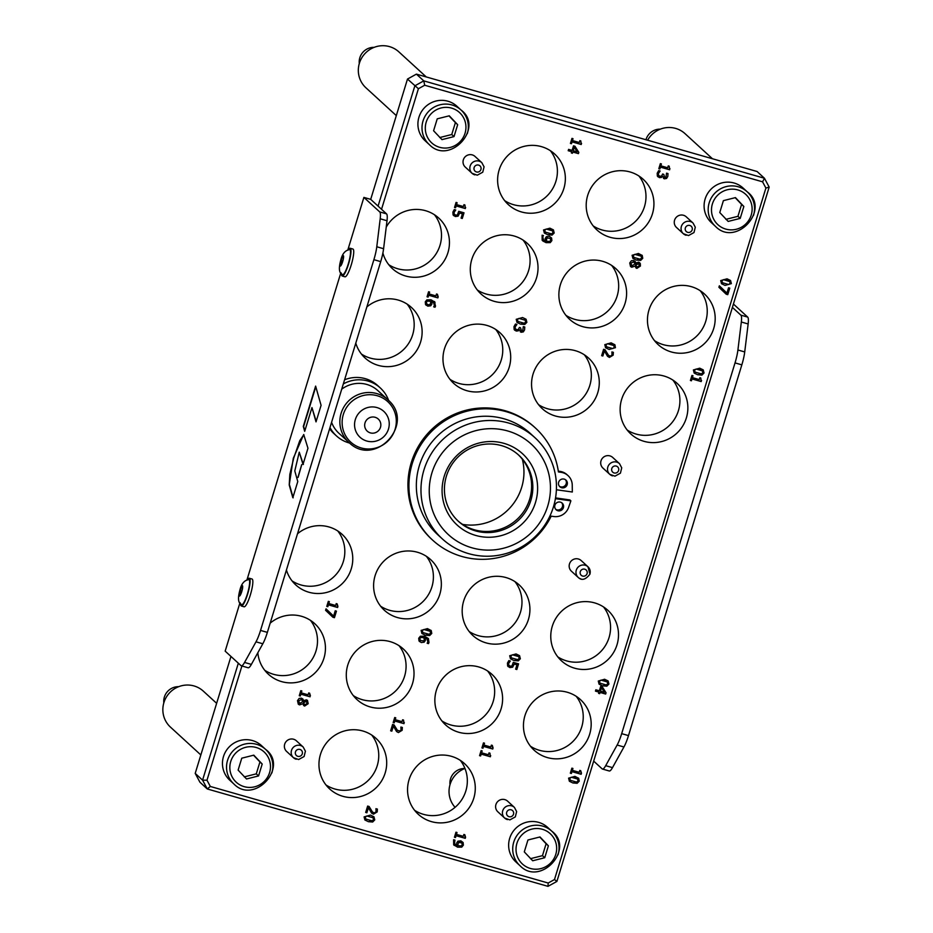 <?xml version="1.0" encoding="UTF-8"?>
<svg xmlns="http://www.w3.org/2000/svg" width="933" height="933" viewBox="0 0 933 933"><rect width="100%" height="100%" fill="white"/><g stroke="black" fill="none" stroke-linecap="round" stroke-linejoin="round"><path stroke-width="1.4" d="M396.315 115.61L365.923 87.784A24.363 23.815 -47.5 0 1 359.392 63.234A24.363 23.815 -47.5 0 1 398.834 51.84L426.264 76.949M200.84 754.949L170.459 727.122A24.363 23.815 -47.5 0 1 163.916 702.572A24.363 23.815 -47.5 0 1 203.371 691.178L216.631 703.319M647.619 140.218A24.363 23.815 -47.5 0 1 685.02 133.641L712.45 158.75M455.071 807.337A24.363 23.815 -47.5 0 1 464.949 768.454M163.823 702.911A14.438 14.112 -47.5 0 1 178.669 686.688M238.113 770.098L241.764 758.191L253.799 755.159L262.196 764.034L258.558 775.941L246.522 778.973L238.113 770.098M233.856 783.953L229.775 780.21A23.465 22.928 -47.5 0 1 228.713 747.426A23.465 22.928 -47.5 0 1 261.473 745.595L265.555 749.339A23.465 22.928 132.5 0 0 229.67 755.45A23.465 22.928 132.5 0 0 233.856 783.953C254.347 805.167 289.242 766.786 265.555 749.339A23.465 22.928 132.5 0 1 271.853 772.979M244.248 776.886L256.295 773.854L258.558 775.941M256.295 773.854L259.934 761.946L262.196 764.034M259.934 761.946L253.543 755.217M645.951 139.74A14.438 14.112 -47.5 0 1 660.319 129.151M719.763 212.549L723.402 200.642L735.449 197.609L743.846 206.485L740.207 218.392L728.172 221.424L719.763 212.549M715.506 226.416L711.424 222.672A23.465 22.928 -47.5 0 1 710.363 189.877A23.465 22.928 -47.5 0 1 743.123 188.058L747.205 191.801A23.465 22.928 132.5 0 0 711.308 197.913A23.465 22.928 132.5 0 0 715.506 226.416C735.997 247.63 770.891 209.249 747.205 191.801A23.465 22.928 132.5 0 1 753.502 215.43M725.897 219.348L737.945 216.316L740.207 218.392M737.945 216.316L741.583 204.409L743.846 206.485M741.583 204.409L735.192 197.679M449.998 784.711A14.438 14.112 -47.5 0 1 464.856 768.489M524.299 851.887L527.938 839.992L539.985 836.959L548.382 845.823L544.744 857.73L532.696 860.762L524.299 851.887M520.043 865.754L515.961 862.01A23.465 22.928 -47.5 0 1 514.899 829.227A23.465 22.928 -47.5 0 1 547.648 827.396L551.73 831.14A23.465 22.928 132.5 0 0 515.844 837.251A23.465 22.928 132.5 0 0 520.043 865.754C540.522 886.968 575.416 848.587 551.73 831.14A23.465 22.928 132.5 0 1 558.027 854.78M530.434 858.687L542.47 855.654L544.744 857.73M542.47 855.654L546.108 843.747L548.382 845.823M546.108 843.747L539.729 837.018M359.287 63.572A14.438 14.112 -47.5 0 1 374.133 47.35M433.588 130.748L437.227 118.841L449.263 115.809L457.671 124.684L454.021 136.591L441.985 139.623L433.588 130.748M429.32 144.615L425.238 140.871A23.465 22.928 -47.5 0 1 424.177 108.076A23.465 22.928 -47.5 0 1 456.937 106.257L461.019 110.001A23.465 22.928 132.5 0 0 425.133 116.112A23.465 22.928 132.5 0 0 429.32 144.615C449.811 165.829 484.705 127.448 461.019 110.001A23.465 22.928 132.5 0 1 467.316 133.629M439.711 137.548L451.759 134.515L454.021 136.591M451.759 134.515L455.397 122.608L457.671 124.684M455.397 122.608L449.006 115.879M240.959 587.732L242.417 585.901L242.37 589.026L240.854 593.994L239.384 595.825L240.959 587.732L242.382 588.14M239.443 592.688L241.111 593.166M240.562 603.406A14.438 2.764 -74 0 0 241.134 605.879A14.438 2.764 -74 0 0 241.367 606.007A14.438 2.764 -74 0 0 247.991 592.887A14.438 2.764 -74 0 0 249.298 578.238A14.438 2.764 -74 0 0 247.245 580.023M249.298 578.238L252.027 579.02A14.438 2.764 106 0 1 250.72 593.668A14.438 2.764 106 0 1 244.084 606.788L241.367 606.007M241.554 604.502A12.992 2.484 -74 0 0 247.735 592.793A12.992 2.484 -74 0 0 248.656 579.626C244.341 580.279 241.425 583.731 239.921 589.983C237.623 598.356 238.16 603.196 241.542 604.502A12.992 2.484 -74 0 0 241.554 604.502M341.84 257.753L343.309 255.922L343.262 259.047L341.746 264.004L340.277 265.835L341.84 257.753L343.274 258.161M340.323 262.709L341.991 263.188M341.443 273.427A14.438 2.764 -74 0 0 342.014 275.888A14.438 2.764 -74 0 0 342.248 276.028A14.438 2.764 -74 0 0 348.872 262.908A14.438 2.764 -74 0 0 350.19 248.26A14.438 2.764 -74 0 0 348.126 250.044M350.19 248.26L352.919 249.041A14.438 2.764 106 0 1 351.601 263.677A14.438 2.764 106 0 1 344.977 276.809L342.248 276.028M342.434 274.524A12.992 2.484 -74 0 0 348.615 262.803A12.992 2.484 -74 0 0 349.537 249.636C345.222 250.301 342.306 253.753 340.802 260.004C338.504 268.377 339.052 273.217 342.434 274.512A12.992 2.484 -74 0 0 342.434 274.524M589.913 574.063A7.219 7.056 132.5 0 0 587.977 566.786L589.959 574.145C585.679 579.696 581.76 580.804 578.227 577.445L571.416 571.206A7.219 7.056 -47.5 0 1 571.089 561.118A7.219 7.056 -47.5 0 1 581.177 560.558L587.977 566.786A7.219 7.056 132.5 0 0 577.9 567.346A7.219 7.056 132.5 0 0 581.002 578.985M481.836 162.68L484.064 166.844L482.758 172.185L477.288 175.182L472.086 173.328L465.287 167.1A7.219 7.056 -47.5 0 1 464.949 157.012A7.219 7.056 -47.5 0 1 475.037 156.452L481.836 162.68A7.219 7.056 132.5 0 0 470.15 166.062A7.219 7.056 132.5 0 0 474.862 174.879M303.19 747.03L305.406 751.193L304.1 756.523L298.642 759.52L293.44 757.678L286.629 751.45A7.219 7.056 -47.5 0 1 286.303 741.35A7.219 7.056 -47.5 0 1 296.379 740.79L303.19 747.03A7.219 7.056 132.5 0 0 291.493 750.4A7.219 7.056 132.5 0 0 296.216 759.229M514.421 807.407L516.637 811.57L515.331 816.9L509.861 819.897L504.66 818.054L497.86 811.815A7.219 7.056 -47.5 0 1 497.534 801.727A7.219 7.056 -47.5 0 1 507.61 801.167L514.421 807.407A7.219 7.056 132.5 0 0 502.724 810.777A7.219 7.056 132.5 0 0 507.435 819.606M693.067 223.057L695.283 227.22L693.989 232.55L688.519 235.559L683.318 233.705L676.507 227.477A7.219 7.056 -47.5 0 1 676.18 217.389A7.219 7.056 -47.5 0 1 686.268 216.829L693.067 223.057A7.219 7.056 132.5 0 0 681.382 226.439A7.219 7.056 132.5 0 0 686.093 235.256M619.512 463.666L621.728 467.841L620.422 473.171L614.952 476.168L609.75 474.326L602.951 468.086A7.219 7.056 -47.5 0 1 602.625 457.998A7.219 7.056 -47.5 0 1 612.701 457.438L619.512 463.666A7.219 7.056 132.5 0 0 607.815 467.048A7.219 7.056 132.5 0 0 612.526 475.865M348.86 442.37C374.821 468.448 416.13 423.325 387.871 399.767A28.876 28.223 132.5 0 0 341.116 413.284A28.876 28.223 132.5 0 0 348.86 442.37L338.901 433.25A28.876 28.223 -47.5 0 1 331.588 422.299M341.723 389.154A28.876 28.223 -47.5 0 1 377.912 390.647L387.871 399.767M344.592 379.766A32.492 31.745 -47.5 0 1 365.304 378.67A32.492 31.745 -47.5 0 1 377.795 385.644L380.349 387.988A32.492 31.745 -47.5 0 1 388.653 400.514M349.665 443.082A32.492 31.745 -47.5 0 1 348.942 442.883A32.492 31.745 -47.5 0 1 336.463 435.909L333.909 433.577A32.492 31.745 -47.5 0 1 329.617 428.725M336.463 435.909A32.492 31.745 -47.5 0 1 329.99 427.536M343.321 383.929A32.492 31.745 -47.5 0 1 380.349 387.988M555.415 498.665L570.879 500.846L568.605 507.4A13.54 13.225 -47.5 0 1 553.829 516.532L551.205 516.171A76.051 74.313 -47.5 0 1 432.667 540.16A76.051 74.313 -47.5 0 1 429.227 433.892A76.051 74.313 -47.5 0 1 535.39 427.979A76.051 74.313 -47.5 0 1 558.424 471.946L561.036 472.308A13.54 13.225 -47.5 0 1 572.244 485.113L572.326 492.006L556.383 489.755M558.307 471.153L560.045 471.398A13.54 13.225 -47.5 0 1 567.019 474.687L568.01 475.597M559.403 486.268A4.513 4.408 132.5 0 0 565.433 479.69M562.191 487.854A4.513 4.408 -47.5 0 1 559.66 480.46A4.513 4.408 -47.5 0 1 566.914 485.312A4.513 4.408 -47.5 0 1 562.191 487.854M555.66 509.266A4.513 4.408 132.5 0 0 561.678 502.689M558.447 510.852A4.513 4.408 -47.5 0 1 555.916 503.458A4.513 4.408 -47.5 0 1 563.159 508.31A4.513 4.408 -47.5 0 1 558.447 510.852M555.543 497.907L569.888 499.936L570.879 500.846M432.667 540.16L431.676 539.251A76.051 74.313 -47.5 0 1 428.235 432.982A76.051 74.313 -47.5 0 1 534.399 427.069L535.39 427.979M430.008 631.268L423.827 629.495L422.252 630.731L422.871 632.551L429.11 634.323L430.626 633.122L430.02 631.279L427.011 630.008L423.815 629.483L422.241 630.72L422.859 632.539M541.467 146.644A34.299 33.506 -47.5 0 1 554.645 154.015A34.299 33.506 -47.5 0 1 556.196 201.936A34.299 33.506 -47.5 0 1 508.322 204.595A34.299 33.506 -47.5 0 1 502.187 162.948A34.299 33.506 -47.5 0 1 541.467 146.644M504.648 200.63A34.299 33.506 132.5 0 0 548.254 194.659A34.299 33.506 132.5 0 0 550.377 150.703M691.306 286.653A34.299 33.506 -47.5 0 1 704.485 294.023A34.299 33.506 -47.5 0 1 706.036 341.945A34.299 33.506 -47.5 0 1 658.162 344.604A34.299 33.506 -47.5 0 1 652.027 302.957A34.299 33.506 -47.5 0 1 691.306 286.653M654.488 340.638A34.299 33.506 132.5 0 0 698.094 334.667A34.299 33.506 132.5 0 0 700.205 290.711M602.718 261.333A34.299 33.506 -47.5 0 1 615.897 268.704A34.299 33.506 -47.5 0 1 617.448 316.625A34.299 33.506 -47.5 0 1 569.573 319.284A34.299 33.506 -47.5 0 1 563.45 277.637A34.299 33.506 -47.5 0 1 602.718 261.333M565.911 315.319A34.299 33.506 132.5 0 0 609.517 309.348A34.299 33.506 132.5 0 0 611.628 265.392M514.141 236.014A34.299 33.506 -47.5 0 1 527.32 243.385A34.299 33.506 -47.5 0 1 528.871 291.306A34.299 33.506 -47.5 0 1 480.996 293.965A34.299 33.506 -47.5 0 1 474.874 252.318A34.299 33.506 -47.5 0 1 514.141 236.014M477.323 290A34.299 33.506 132.5 0 0 520.929 284.029A34.299 33.506 132.5 0 0 523.051 240.073M366.867 306.91A34.299 33.506 -47.5 0 1 398.239 300.076A34.299 33.506 -47.5 0 1 411.418 307.435A34.299 33.506 -47.5 0 1 412.969 355.356A34.299 33.506 -47.5 0 1 365.095 358.015A34.299 33.506 -47.5 0 1 355.788 343.134M361.421 354.05A34.299 33.506 132.5 0 0 405.027 348.079A34.299 33.506 132.5 0 0 407.15 304.123M486.816 325.395A34.299 33.506 -47.5 0 1 499.995 332.754A34.299 33.506 -47.5 0 1 501.546 380.676A34.299 33.506 -47.5 0 1 453.671 383.335A34.299 33.506 -47.5 0 1 447.548 341.688A34.299 33.506 -47.5 0 1 486.816 325.395M450.009 379.369A34.299 33.506 132.5 0 0 493.604 373.398A34.299 33.506 132.5 0 0 495.726 329.442M386.239 227.092A34.299 33.506 -47.5 0 1 425.565 210.706A34.299 33.506 -47.5 0 1 438.743 218.065A34.299 33.506 -47.5 0 1 440.294 265.987A34.299 33.506 -47.5 0 1 392.42 268.646A34.299 33.506 -47.5 0 1 382.892 253.006M388.746 264.68A34.299 33.506 132.5 0 0 432.352 258.709A34.299 33.506 132.5 0 0 434.463 214.753M575.404 350.703A34.299 33.506 -47.5 0 1 588.571 358.074A34.299 33.506 -47.5 0 1 590.134 405.995A34.299 33.506 -47.5 0 1 542.26 408.654A34.299 33.506 -47.5 0 1 536.125 367.007A34.299 33.506 -47.5 0 1 575.404 350.703M538.586 404.689A34.299 33.506 132.5 0 0 582.192 398.718A34.299 33.506 132.5 0 0 584.303 354.762M663.981 376.022A34.299 33.506 -47.5 0 1 677.16 383.393A34.299 33.506 -47.5 0 1 678.711 431.314A34.299 33.506 -47.5 0 1 630.836 433.973A34.299 33.506 -47.5 0 1 624.702 392.326A34.299 33.506 -47.5 0 1 663.981 376.022M627.163 430.008A34.299 33.506 132.5 0 0 670.769 424.037A34.299 33.506 132.5 0 0 672.88 380.081M630.043 171.964A34.299 33.506 -47.5 0 1 643.222 179.323A34.299 33.506 -47.5 0 1 644.773 227.255A34.299 33.506 -47.5 0 1 596.898 229.915A34.299 33.506 -47.5 0 1 590.776 188.268A34.299 33.506 -47.5 0 1 630.043 171.964M593.236 225.949A34.299 33.506 132.5 0 0 636.831 219.978A34.299 33.506 132.5 0 0 638.953 176.022M381.539 209.284L418.404 88.728L424.702 85.241L423.78 80.879L416.398 74.127L757.095 171.509L764.465 178.261L423.78 80.879L414.858 85.813L378.075 206.111L370.704 199.359L363.893 197.411L379.731 211.919A18.054 3.452 106 0 1 380.197 218.788L376.78 246.767A18.054 3.452 106 0 1 373.888 259.677L260.54 630.428A18.054 3.452 106 0 1 256.004 641.822L244.563 662.453A18.054 3.452 106 0 1 241.309 665.812A18.054 3.452 106 0 1 241.017 665.649L225.168 651.141L240.014 602.601M416.398 74.127L407.488 79.06L418.404 88.728M206.986 780.221L202.578 780.151L195.207 773.399L199.919 782.216L207.289 788.968L547.986 886.35L556.896 881.428L769.177 187.09L764.465 178.261L762.576 181.818L765.9 188.058L554.494 879.539L548.184 883.026L210.322 786.461L206.986 780.221L241.915 665.987M195.207 773.399L230.964 656.447M246.872 580.174L340.895 272.623M347.752 250.196L363.893 197.411M370.704 199.359L407.488 79.06M414.579 810.299A34.299 33.506 132.5 0 0 423.489 814.346A34.299 33.506 132.5 0 0 461.299 800.397A34.299 33.506 132.5 0 0 460.296 760.36M326.002 784.98A34.299 33.506 132.5 0 0 334.9 789.026A34.299 33.506 132.5 0 0 372.71 775.078A34.299 33.506 132.5 0 0 371.719 735.052M530.48 746.248A34.299 33.506 132.5 0 0 539.391 750.295A34.299 33.506 132.5 0 0 577.2 736.347A34.299 33.506 132.5 0 0 576.197 696.31M441.904 720.929A34.299 33.506 132.5 0 0 450.814 724.976A34.299 33.506 132.5 0 0 488.612 711.028A34.299 33.506 132.5 0 0 487.621 670.99M353.327 695.61A34.299 33.506 132.5 0 0 362.226 699.657A34.299 33.506 132.5 0 0 400.035 685.708A34.299 33.506 132.5 0 0 399.044 645.671M292.064 580.921A34.299 33.506 132.5 0 0 300.974 584.968A34.299 33.506 132.5 0 0 338.784 571.019A34.299 33.506 132.5 0 0 337.781 530.982M380.641 606.24A34.299 33.506 132.5 0 0 389.551 610.287A34.299 33.506 132.5 0 0 427.361 596.339A34.299 33.506 132.5 0 0 426.369 556.301M264.739 670.291A34.299 33.506 132.5 0 0 273.649 674.337A34.299 33.506 132.5 0 0 311.459 660.389A34.299 33.506 132.5 0 0 310.467 620.363M469.229 631.559A34.299 33.506 132.5 0 0 478.128 635.606A34.299 33.506 132.5 0 0 515.937 621.658A34.299 33.506 132.5 0 0 514.946 581.621M557.806 656.879A34.299 33.506 132.5 0 0 566.716 660.926A34.299 33.506 132.5 0 0 604.526 646.977A34.299 33.506 132.5 0 0 603.523 606.94M574.658 668.203A34.299 33.506 -47.5 0 1 561.479 660.844A34.299 33.506 -47.5 0 1 559.928 612.911A34.299 33.506 -47.5 0 1 607.803 610.252A34.299 33.506 -47.5 0 1 613.926 651.91A34.299 33.506 -47.5 0 1 574.658 668.203M486.07 642.884A34.299 33.506 -47.5 0 1 472.891 635.525A34.299 33.506 -47.5 0 1 471.34 587.592A34.299 33.506 -47.5 0 1 519.215 584.933A34.299 33.506 -47.5 0 1 525.349 626.591A34.299 33.506 -47.5 0 1 486.07 642.884M270.185 623.151A34.299 33.506 -47.5 0 1 314.736 623.664A34.299 33.506 -47.5 0 1 320.859 665.322A34.299 33.506 -47.5 0 1 281.591 681.615A34.299 33.506 -47.5 0 1 268.412 674.256A34.299 33.506 -47.5 0 1 257.835 652.738M397.493 617.564A34.299 33.506 -47.5 0 1 384.314 610.205A34.299 33.506 -47.5 0 1 382.763 562.272A34.299 33.506 -47.5 0 1 430.638 559.613A34.299 33.506 -47.5 0 1 436.772 601.272A34.299 33.506 -47.5 0 1 397.493 617.564M297.499 533.781A34.299 33.506 -47.5 0 1 342.061 534.294A34.299 33.506 -47.5 0 1 348.184 575.953A34.299 33.506 -47.5 0 1 308.916 592.245A34.299 33.506 -47.5 0 1 295.738 584.886A34.299 33.506 -47.5 0 1 286.431 570.005M370.168 706.934A34.299 33.506 -47.5 0 1 356.989 699.575A34.299 33.506 -47.5 0 1 355.438 651.654A34.299 33.506 -47.5 0 1 403.313 648.983A34.299 33.506 -47.5 0 1 409.447 690.642A34.299 33.506 -47.5 0 1 370.168 706.934M458.744 732.253A34.299 33.506 -47.5 0 1 445.577 724.894A34.299 33.506 -47.5 0 1 444.015 676.961A34.299 33.506 -47.5 0 1 491.889 674.302A34.299 33.506 -47.5 0 1 498.024 715.961A34.299 33.506 -47.5 0 1 458.744 732.253M547.333 757.573A34.299 33.506 -47.5 0 1 534.154 750.214A34.299 33.506 -47.5 0 1 532.603 702.281A34.299 33.506 -47.5 0 1 580.478 699.622A34.299 33.506 -47.5 0 1 586.6 741.28A34.299 33.506 -47.5 0 1 547.333 757.573M342.843 796.304A34.299 33.506 -47.5 0 1 329.664 788.945A34.299 33.506 -47.5 0 1 328.113 741.024A34.299 33.506 -47.5 0 1 375.987 738.353A34.299 33.506 -47.5 0 1 382.122 780.011A34.299 33.506 -47.5 0 1 342.843 796.304M431.431 821.623A34.299 33.506 -47.5 0 1 418.252 814.264A34.299 33.506 -47.5 0 1 416.701 766.343A34.299 33.506 -47.5 0 1 464.576 763.672A34.299 33.506 -47.5 0 1 470.699 805.331A34.299 33.506 -47.5 0 1 431.431 821.623M302.339 700.182L301.242 699.575L298.49 700.951L299.843 703.424L303.073 701.394L301.254 699.587L298.502 700.963L299.855 703.435L298.945 702.946M305.021 704.707L307.167 703.412L306.176 701.254L303.295 703.085L305.021 704.707M306.164 701.243L306.817 701.604L304.368 701.803L303.283 703.074L303.925 704.112M424.375 637.705L420.806 637.461L419.838 638.58L420.316 640.458L423.617 640.924L424.375 639.711L423.722 637.484L420.795 637.449L419.827 638.569L420.305 640.446M460.482 842.242L458.476 842.441L457.718 845.66L461.287 845.904L462.255 844.785L461.777 842.907L458.465 842.429L457.718 845.66M365.853 819.034L372.092 820.807L373.608 819.594L373.002 817.751L366.809 815.967L365.235 817.203L365.666 818.882M372.99 817.74L366.797 815.955L365.223 817.191L365.841 819.022M518.596 656.587L512.415 654.814L510.841 656.039L511.447 657.87L517.687 659.643L519.215 658.441L518.748 656.715L515.587 655.328L512.404 654.803L510.829 656.039L511.272 657.718M607.173 681.906L600.98 680.122L599.406 681.358L600.012 683.178L606.263 684.962L607.791 683.761L607.185 681.906L604.176 680.658L600.992 680.134L599.418 681.358L599.861 683.049M577.48 779.008L571.299 777.236L569.725 778.472L570.343 780.303L576.582 782.076L578.098 780.863L577.492 779.02L574.483 777.76L571.288 777.236L569.713 778.46L570.156 780.151M600.455 691.108L604.444 692.251L601.517 687.644L600.455 691.108L601.517 687.644M613.692 345.502L607.511 343.729L605.937 344.965L606.543 346.796L612.783 348.569L614.311 347.356L613.704 345.513L610.683 344.254L607.5 343.729L605.925 344.953L606.532 346.784M428.165 304.729L430.16 304.531L430.918 301.312L427.349 301.067L426.381 302.187L426.859 304.065L428.165 304.729M517.967 321.477L524.206 323.25L525.734 322.037L525.127 320.194L518.935 318.41L517.36 319.646L517.792 321.325M525.116 320.182L518.923 318.41L517.349 319.634L517.955 321.465M552.441 230.813L546.26 229.052L544.685 230.276L545.304 232.107L551.543 233.88L553.059 232.667L552.453 230.824L549.444 229.565L546.248 229.04L544.674 230.264L545.117 231.955M702.281 370.821L696.088 369.048L694.514 370.273L695.12 372.104L701.371 373.888L702.899 372.675L702.292 370.833L699.284 369.585L696.1 369.06L694.525 370.284L694.957 371.964M550.26 238.393L546.971 237.927L546.225 239.14L546.855 241.355L549.782 241.402L550.75 240.271L550.272 238.405L546.96 237.915L546.213 241.146M640.994 256.132L634.813 254.359L633.239 255.595L633.857 257.415L640.096 259.187L641.612 257.986L641.158 256.26L637.997 254.872L634.802 254.347L633.227 255.584L633.67 257.263M729.758 281.591L723.413 279.678L721.839 280.903L722.445 282.734L728.696 284.518L730.224 283.305L729.618 281.463L726.609 280.215L723.425 279.69L721.85 280.915L722.282 282.594M638.394 263.584L639.035 263.934L636.609 264.156L635.525 265.427L637.262 267.048L639.408 265.742L638.405 263.596L635.525 265.427M635.315 263.736L633.484 261.928L630.743 263.293L632.084 265.777L635.315 263.736M631.175 265.287L632.084 265.777M573.224 150.703L577.212 151.846L574.285 147.239L573.224 150.703L574.285 147.239M571.707 151.706L568.197 150.714L568.605 149.385L572.116 150.388L573.515 145.84L574.95 146.248L578.798 152.359L578.413 153.63L572.804 152.021L572.43 153.245L571.334 152.942L571.707 151.717L568.209 150.703M574.95 146.248L578.81 152.371L578.425 153.63L572.815 152.032L572.442 153.257L571.334 152.942M669.183 166.156L669.649 169.783L660.436 167.147L659.876 168.978L658.826 168.675L660.366 163.648L661.415 163.94L660.844 165.817L667.69 167.777L668.261 165.899L669.194 166.167L669.649 169.783M669.334 168.337L669.976 168.71M661.404 163.94L660.844 165.817M669.637 169.771L660.424 167.135L659.876 168.978L658.838 168.675M663.736 174.343L664.669 177.375M663.946 177.002L665.952 177.165L666.547 173.165L667.993 173.573L667.795 176.442L666.547 178.448L663.468 178.331L664.389 178.833L662.582 176.232L661.485 177.433L659.386 177.608L657.357 176.045L657.205 173.246L658.686 170.611L660.144 171.019L658.395 173.491L658.488 175.217L659.911 176.244L661.59 176.057L662.617 174.016L663.748 174.343L664.681 177.387M660.144 171.019L658.406 173.503L658.488 175.217L659.923 176.244M667.993 173.573L667.806 176.454L666.559 178.46L664.378 178.821M662.675 176.267L661.497 177.445L659.398 177.62L657.368 176.057L658.01 176.862M639.711 262.733L640.411 266.045L636.854 268.389L634.93 266.138L631.769 267.223L630.556 266.558L629.728 262.989L631.361 260.774L633.81 260.505L635.898 262.989L638.673 262.161L640.318 263.584L640.4 266.033L636.866 268.401L635.828 267.806M635.898 262.989L634.953 261.135M634.918 266.127L631.781 267.235L630.556 266.558M634.568 262.511L633.472 261.916L630.731 263.293L632.073 265.765M635.513 265.415L636.154 266.453M729.746 288.122L727.752 294.653L726.212 294.21M719.355 285.813L726.935 293.102L728.556 287.772L729.758 288.122L727.763 294.665L726.224 294.222L718.9 287.282L719.355 285.813L726.935 293.102M642.744 258.301L640.656 260.412L636.411 260.074L632.889 258.371L632.107 255.269L638.429 253.484L642.219 255.432L642.755 258.313L636.423 260.085L632.889 258.383M641.974 255.187L642.755 258.313M725.023 285.393L721.489 283.702L720.708 280.588L727.04 278.815L730.574 280.506L731.344 283.62L725.034 285.405L721.501 283.702M730.574 280.506L731.355 283.632L725.034 285.405M551.601 238.008L551.858 240.586L550.237 242.615L546.108 242.65L542.166 240.294L542.108 235.221L543.426 235.594L542.726 236.865L543.496 239.874M543.414 235.594L542.738 236.877L543.507 239.874L545.234 240.854L545.175 238.51L546.388 236.69L549.339 236.317L551.613 238.02L551.87 240.597L550.248 242.627L546.12 242.662L542.738 240.912M462.395 213.785L459.677 213.027L458.08 216.176L455.292 216.538L453.1 214.917L452.878 212.106L454.278 209.575L455.736 209.983L454.044 212.456L454.208 214.124L455.724 215.138L457.38 214.975L458.744 211.313L464.004 212.817L462.278 218.474L461.077 218.124L462.406 213.797L459.666 213.016L458.068 216.176L455.281 216.526L453.1 214.928L453.718 215.686M463.993 212.806L462.267 218.462L461.077 218.124M455.736 209.983L454.056 212.467L454.219 214.135M553.409 229.868L554.179 232.982L552.091 235.104L547.858 234.754L544.336 233.063L543.554 229.95L549.875 228.177L553.421 229.868L554.19 232.993L547.869 234.766L544.336 233.063M691.435 380.769L690.408 380.466L691.948 375.451L692.986 375.742L692.414 377.62L699.272 379.579L699.843 377.702L700.776 377.97L701.208 381.562L691.994 378.938L691.446 380.781L690.408 380.477M700.765 377.958L701.219 381.574L692.006 378.95L691.446 380.781M700.905 380.128L701.546 380.512M692.986 375.742L692.414 377.62M464.891 204.945L465.345 208.56L456.132 205.925L455.572 207.756L454.534 207.464L456.074 202.426L457.112 202.729L456.54 204.607L463.386 206.555L463.958 204.689L464.902 204.957L465.345 208.56M465.031 207.114L465.672 207.488M456.529 204.595L457.1 202.729M465.334 208.549L456.132 205.925L455.572 207.756M455.561 207.744L454.534 207.453M703.249 369.876L704.03 373.002L697.709 374.774L694.164 373.072L693.394 369.958L699.715 368.185L703.249 369.876L704.018 372.99L701.931 375.113L697.697 374.763L694.175 373.072M611.908 351.928L613.366 352.336L613.168 355.158L609.424 357.432L607.535 356.313L604.397 350.948L602.846 356.009L601.657 355.671L603.604 349.315L605.05 349.723L608.304 355.111L609.774 355.998L611.22 355.858L612.013 354.715L611.908 351.928M605.05 349.723L608.468 355.263M604.386 350.936L602.846 356.009L601.668 355.671M613.354 352.324L613.156 355.146L609.412 357.421L607.523 356.301M520.521 327.763L521.442 330.807L522.725 330.585L523.32 326.585L524.766 327.005L524.568 329.862L523.32 331.868L520.241 331.751L521.162 332.253L519.354 329.664L518.258 330.853L516.159 331.04L514.13 329.466L513.978 326.667L515.471 324.031L516.917 324.439L515.179 326.923L515.273 328.638L516.695 329.676L518.363 329.477L519.389 327.436L520.521 327.763L521.454 330.807L520.731 330.422M516.905 324.439L515.168 326.912L515.284 328.649L516.695 329.676M524.766 327.005L524.579 329.874L523.331 331.88L521.162 332.253M519.448 329.687L518.27 330.865L516.171 331.052L514.141 329.477L514.783 330.294M614.672 344.557L615.442 347.682L609.109 349.443L605.575 347.752L604.806 344.639L611.127 342.854L614.917 344.813L615.43 347.671L609.121 349.455L605.587 347.752M520.532 324.124L516.999 322.433L516.217 319.319L522.55 317.535L526.084 319.238L526.853 322.351L524.766 324.474L520.544 324.136L517.01 322.433M526.084 319.238L526.865 322.363L520.544 324.136M437.402 294.268L437.857 297.872L428.655 295.26L428.095 297.091L427.046 296.787L428.585 291.761L429.635 292.052L429.063 293.93L435.909 295.889L436.481 294.012L437.414 294.28L438.195 296.822L437.869 297.884L428.644 295.248L428.095 297.091L427.057 296.776M437.554 296.449L438.195 296.822M429.623 292.052L429.063 293.93M431.886 301.592L431.956 303.948L430.743 305.779L427.792 306.152L425.506 304.438L425.261 301.86L426.882 299.855L431.011 299.796L434.941 302.152L435.023 307.249L433.705 306.864L434.393 305.592L433.612 302.595L431.886 301.592L431.944 303.936L430.731 305.767L427.781 306.141L425.518 304.45L426.171 305.254M434.346 301.499L435.513 306.106L435.023 307.249L433.705 306.864M430.906 301.312L427.337 301.056L426.369 302.187L426.848 304.053M433.6 302.584L431.897 301.604M434.346 301.511L434.93 302.14M579.23 781.178L577.142 783.3L572.897 782.95L569.375 781.259L568.594 778.145L574.915 776.361L578.705 778.32L579.241 781.189L572.909 782.962L569.375 781.259M578.46 778.064L579.241 781.189M580.699 770.67L581.154 774.285L571.952 771.649L571.393 773.48L570.343 773.177L571.882 768.151L572.92 768.454L572.349 770.331L579.206 772.279L579.778 770.413L580.711 770.681L581.481 773.212L581.142 774.273L571.941 771.649L571.393 773.48L570.343 773.189M580.851 772.851L581.481 773.212M572.92 768.454L572.349 770.331M516.952 664.821L514.223 664.051L512.625 667.212L509.838 667.573L507.657 665.964L507.435 663.141L508.835 660.611L510.293 661.019L508.602 663.491L508.765 665.159L510.281 666.174L511.937 666.01L513.302 662.348L518.561 663.853L516.835 669.509L515.634 669.159L516.964 664.832L514.235 664.063L512.637 667.212L509.838 667.562L507.645 665.952M508.765 665.159L508.613 663.503L510.246 661.112M508.275 666.722L507.657 665.964M518.55 663.841L516.835 669.509L515.634 669.159M598.939 692.111L595.441 691.108L595.837 689.79L599.348 690.793L600.747 686.245L602.182 686.653L606.03 692.764L605.645 694.035L600.036 692.426L599.662 693.662L598.578 693.347L598.951 692.123L595.441 691.12M602.182 686.653L606.042 692.776L605.657 694.047L600.047 692.438L599.674 693.662L598.566 693.347M519.564 655.631L520.334 658.756L518.247 660.867L514.013 660.529L510.479 658.826L509.698 655.724L516.031 653.94L519.564 655.642L520.346 658.768L514.025 660.529L510.491 658.838M608.153 680.962L608.922 684.076L602.601 685.848L599.068 684.157L598.286 681.043L604.607 679.259L608.153 680.962L608.911 684.076L606.823 686.187L602.59 685.848L599.068 684.146M492.297 745.397L492.741 749.012L483.539 746.388L482.979 748.219L481.941 747.916L483.481 742.89L484.519 743.181L483.947 745.059L490.793 747.018L491.364 745.14L492.309 745.409L493.079 747.951L492.752 749.024L483.527 746.377L482.979 748.219M492.437 747.578L493.079 747.951M483.935 745.047L484.507 743.181M482.967 748.208L481.941 747.916M489.942 753.153L490.385 756.756L481.171 754.121L480.612 755.952L479.574 755.648L481.113 750.622L482.151 750.925L481.58 752.791L488.437 754.75L489.009 752.884L489.942 753.153L490.373 756.745L481.16 754.109L480.612 755.952L479.574 755.66M490.07 755.31L490.711 755.683M482.151 750.925L481.58 752.791M463.118 842.522L463.374 845.111L461.753 847.129L457.625 847.176L453.683 844.808L453.613 839.723L454.931 840.108L454.476 843.747L456.738 845.368L456.68 843.012L457.893 841.193L460.844 840.82L463.118 842.522L463.363 845.1L461.742 847.129L457.613 847.164L453.671 844.797M454.919 840.097L454.243 841.379L455.012 844.377M454.243 845.415L453.683 844.808M461.777 842.907L460.47 842.231M464.809 834.732L465.252 838.335L456.039 835.711L455.491 837.531L454.441 837.228L455.98 832.213L457.018 832.504L456.447 834.382L463.304 836.341L463.876 834.464L464.809 834.732L465.567 837.263L465.24 838.324L456.039 835.7L455.491 837.531L454.441 837.239M464.937 836.889L465.579 837.274M457.018 832.504L456.447 834.382M375.941 808.689L377.399 809.098L377.189 811.908L373.445 814.182L371.556 813.063L368.43 807.71L366.879 812.771L365.689 812.433L367.637 806.077L369.083 806.485L372.337 811.873L373.806 812.76L375.253 812.62L376.046 811.477L375.941 808.689M369.083 806.485L372.5 812.025M368.418 807.698L366.879 812.771M366.867 812.76L365.701 812.433M377.399 809.098L377.2 811.92L373.457 814.194L371.766 813.261M373.97 816.795L374.751 819.92L368.418 821.693L364.885 819.99L364.103 816.876L370.424 815.092L373.97 816.795L374.739 819.909L372.652 822.02L368.407 821.681L364.885 819.99M403.534 720.031L403.977 723.635L394.776 721.011L394.216 722.842L393.178 722.55L394.717 717.512L395.755 717.815L395.184 719.681L402.03 721.641L402.613 719.775L403.546 720.043L403.989 723.646L394.776 721.011M403.674 722.2L404.316 722.574M395.172 719.681L395.744 717.815M394.764 720.999L394.216 722.842L393.178 722.539M394.029 724.848L397.446 730.376L400.21 730.994L401.003 729.851L400.898 727.052L402.356 727.472L402.146 730.271L398.403 732.545L396.513 731.425L393.388 726.072L391.825 731.134L390.659 730.796M397.446 730.376L394.041 724.859L392.595 724.44L390.647 730.807L391.837 731.145L393.388 726.072M402.356 727.472L402.158 730.282L398.414 732.557L396.723 731.635M427.162 643.257L427.85 641.986L427.069 638.988L425.343 637.985L425.401 640.33L424.188 642.161L421.238 642.534L418.964 640.831L418.719 638.254L420.34 636.248L424.468 636.189L428.399 638.545L428.982 642.51L428.48 643.63L427.162 643.257L428.48 643.63L428.982 642.51M428.387 638.534L428.97 642.499M427.057 638.977L425.355 637.985L425.413 640.341L424.2 642.172L421.25 642.545L418.975 640.843L419.628 641.647M336.428 611.138L334.434 617.669L332.894 617.238L325.582 610.299L326.037 608.829L333.617 616.118L335.239 610.8L336.44 611.138L334.446 617.681L332.906 617.249M326.037 608.829L333.617 616.118M430.988 630.323L431.769 633.449L429.67 635.548L425.436 635.21L421.903 633.507L421.121 630.405L427.454 628.62L431.233 630.568L431.757 633.437L425.436 635.221L421.903 633.519M302.689 703.785L299.551 704.893L298.315 704.217L297.499 700.648L299.131 698.432L301.581 698.164L303.68 700.66L306.432 699.82L307.482 700.391L308.17 703.692L304.613 706.048L302.642 703.774L299.54 704.881L298.327 704.217M307.482 700.391L308.182 703.704L304.625 706.059L303.598 705.476M302.724 698.805L303.68 700.66M337.14 603.873L337.594 607.488L328.381 604.852L327.821 606.683L326.783 606.392L328.323 601.353L329.361 601.657L328.789 603.523L335.635 605.482L336.207 603.616L337.151 603.884L337.921 606.415L337.594 607.488L328.381 604.852M337.279 606.042L337.921 606.415M328.778 603.523L329.349 601.657M328.369 604.841L327.821 606.683L326.783 606.38M309.616 693.184L310.059 696.788L300.846 694.164L300.286 695.995L299.26 695.691M309.756 695.353L310.071 696.799L300.858 694.175L300.298 695.995L299.26 695.703L300.799 690.677L301.837 690.968L301.266 692.846L308.112 694.805L308.695 692.927L309.628 693.196L310.397 695.738M301.837 690.968L301.266 692.846M580.793 140.895L581.247 144.51L572.034 141.874L571.474 143.705L570.436 143.414L571.976 138.376L573.014 138.679L572.442 140.545L579.288 142.504L579.871 140.638L580.804 140.906L581.247 144.51L572.022 141.863L571.474 143.705L570.436 143.402M581.574 143.437L580.932 143.076M572.43 140.545L573.002 138.679M424.702 85.241L762.576 181.818M238.335 663.2L202.578 780.151L207.289 788.968L210.322 786.461M548.184 883.026L547.986 886.35M554.494 879.539L556.896 881.428M765.9 188.058L769.177 187.09M732.393 307.389L740.86 315.144A18.054 3.452 106 0 1 741.327 322.013L737.91 349.992A18.054 3.452 106 0 1 735.029 362.902L621.681 733.653A18.054 3.452 106 0 1 617.133 745.035L605.692 765.678A18.054 3.452 106 0 1 602.438 769.037L609.261 770.985A18.054 3.452 -74 0 0 612.503 767.626L623.944 746.983A18.054 3.452 -74 0 0 628.492 735.601L741.84 364.85A18.054 3.452 -74 0 0 744.721 351.939L748.149 323.961A18.054 3.452 -74 0 0 747.683 317.092L733.42 304.041M602.438 769.037A18.054 3.452 106 0 1 602.147 768.874L593.68 761.118M297.767 481.556L292.834 497.721L289.23 484.997L293.289 458.301L303.703 434.51L307.96 448.237L303.015 464.401L299.248 452.155L294.793 470.943L297.767 481.556M301.697 464.646L297.907 477.451L301.697 464.646M315.622 386.099L321.08 405.342L316.019 421.879L311.96 407.581L304.694 431.338L303.295 426.404L315.622 386.099M241.309 665.812L248.12 667.76A18.054 3.452 -74 0 0 251.374 664.401L262.814 643.77A18.054 3.452 -74 0 0 267.363 632.376L380.711 261.625A18.054 3.452 -74 0 0 383.591 248.714L387.008 220.736A18.054 3.452 -74 0 0 386.542 213.867L378.075 206.111M304.858 430.801L303.633 426.498L315.797 386.729M316.182 421.343L311.96 407.581M298.094 477.439L301.732 464.692M303.353 464.494L299.248 452.155M289.23 484.997L289.825 474.454L293.767 457.963L299.75 440.691L303.866 434.591M293.172 497.825L289.568 485.09M462.593 524.393A52.353 51.14 132.5 0 0 522.317 459.176M457.788 520.731A44.761 43.734 132.5 0 0 519.669 516.695A44.761 43.734 132.5 0 0 518.247 454.709M434.09 466.885A61.368 59.969 132.5 0 0 497.149 549.502A61.368 59.969 132.5 0 0 538.294 451.794A61.368 59.969 132.5 0 0 434.09 466.885M426.393 463.2A68.587 67.013 132.5 0 0 442.394 538.947A68.587 67.013 132.5 0 0 538.143 533.618A68.587 67.013 132.5 0 0 535.029 437.764A68.587 67.013 132.5 0 0 426.393 463.2M535.029 437.764L530.411 433.53A68.587 67.013 132.5 0 0 421.763 458.966A68.587 67.013 132.5 0 0 437.764 534.714L442.394 538.947M447.957 471.865A44.761 43.734 -47.5 0 1 518.865 455.269A44.761 43.734 -47.5 0 1 529.303 504.695A44.761 43.734 -47.5 0 1 458.395 521.29A44.761 43.734 -47.5 0 1 447.957 471.865M533.804 507.132A48.376 47.268 132.5 0 0 484.087 442.02A48.376 47.268 132.5 0 0 451.654 519.028A48.376 47.268 132.5 0 0 533.804 507.132M256.155 747.473A20.573 20.106 -47.5 0 1 263.981 781.667A20.573 20.106 -47.5 0 1 230.346 772.046A20.573 20.106 -47.5 0 1 256.155 747.473M737.793 189.924A20.573 20.106 -47.5 0 1 745.63 224.118A20.573 20.106 -47.5 0 1 711.996 214.508A20.573 20.106 -47.5 0 1 737.793 189.924M542.33 829.274A20.573 20.106 -47.5 0 1 550.167 863.468A20.573 20.106 -47.5 0 1 516.532 853.847A20.573 20.106 -47.5 0 1 542.33 829.274M451.619 108.123A20.573 20.106 -47.5 0 1 459.444 142.317A20.573 20.106 -47.5 0 1 425.81 132.708A20.573 20.106 -47.5 0 1 451.619 108.123M239.326 596.012A5.411 1.038 -74 0 0 242.428 588.956A5.411 1.038 -74 0 0 240.959 587.603A5.411 1.038 -74 0 0 239.326 596.012M340.218 266.033A5.411 1.038 -74 0 0 343.321 258.977A5.411 1.038 -74 0 0 341.84 257.625A5.411 1.038 -74 0 0 340.218 266.033M587.079 573.608A3.615 3.522 -47.5 0 1 581.061 575.125A3.615 3.522 -47.5 0 1 582.88 569.177A3.615 3.522 -47.5 0 1 587.079 573.608M474.127 167.555A3.615 3.522 -47.5 0 1 480.145 166.039A3.615 3.522 -47.5 0 1 478.326 171.987A3.615 3.522 -47.5 0 1 474.127 167.555M295.469 751.893A3.615 3.522 -47.5 0 1 301.487 750.377A3.615 3.522 -47.5 0 1 299.668 756.336A3.615 3.522 -47.5 0 1 295.469 751.893M506.701 812.27A3.615 3.522 -47.5 0 1 512.718 810.754A3.615 3.522 -47.5 0 1 510.899 816.713A3.615 3.522 -47.5 0 1 506.701 812.27M685.358 227.932A3.615 3.522 -47.5 0 1 691.376 226.416A3.615 3.522 -47.5 0 1 689.557 232.364A3.615 3.522 -47.5 0 1 685.358 227.932M611.791 468.541A3.615 3.522 -47.5 0 1 617.809 467.025A3.615 3.522 -47.5 0 1 615.99 472.984A3.615 3.522 -47.5 0 1 611.791 468.541M355.321 419.57A17.564 17.167 132.5 0 0 366.786 441.029A17.564 17.167 132.5 0 0 388.478 429.052A17.564 17.167 132.5 0 0 377.014 407.581A17.564 17.167 132.5 0 0 355.321 419.57M365.025 422.882A8.187 8 -47.5 0 1 378.681 419.442A8.187 8 -47.5 0 1 374.553 432.947A8.187 8 -47.5 0 1 365.025 422.882M343.332 414.45A27.43 26.8 -47.5 0 1 377.2 395.732A27.43 26.8 -47.5 0 1 395.102 429.25A27.43 26.8 -47.5 0 1 361.234 447.968A27.43 26.8 -47.5 0 1 343.332 414.45M560.045 471.398L561.036 472.308M747.683 317.092L740.86 315.144M612.503 767.626L605.692 765.678M617.133 745.035L623.944 746.983M628.492 735.601L621.681 733.653M735.029 362.902L741.84 364.85M744.721 351.939L737.91 349.992M741.327 322.013L748.149 323.961M386.542 213.867L379.731 211.919M380.197 218.788L387.008 220.736M383.591 248.714L376.78 246.767M373.888 259.677L380.711 261.625M267.363 632.376L260.54 630.428M256.004 641.822L262.814 643.77M251.374 664.401L244.563 662.453"/></g></svg>
